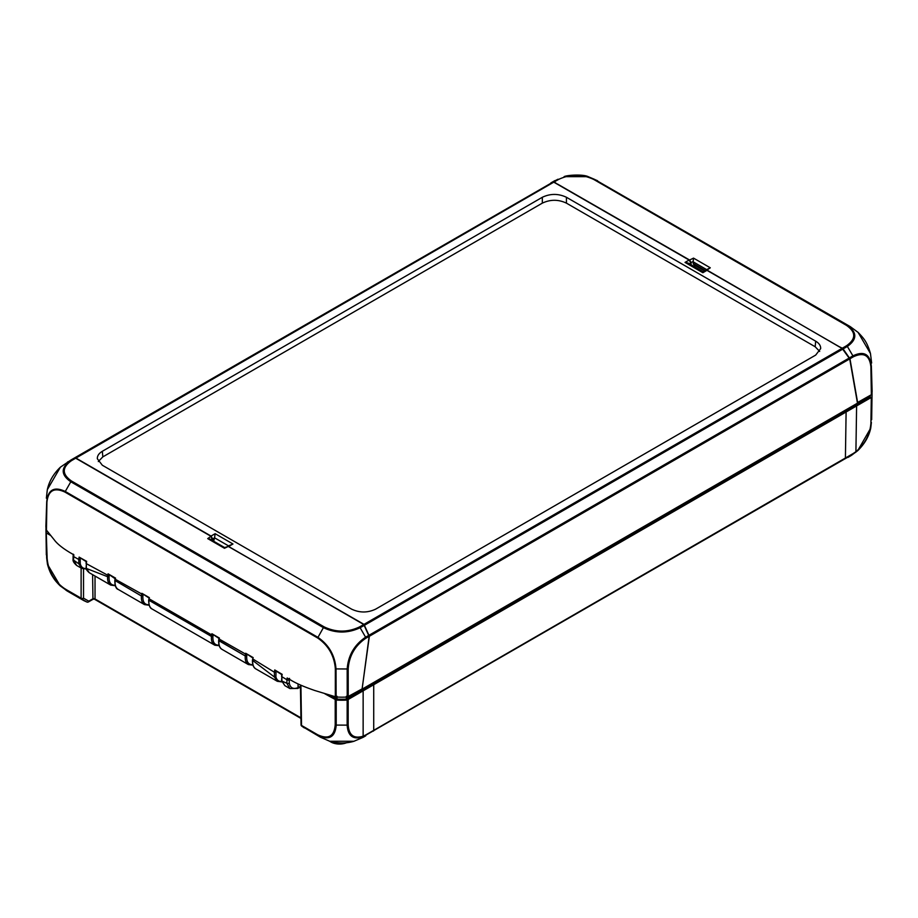 <?xml version="1.0" encoding="UTF-8"?>
<svg xmlns="http://www.w3.org/2000/svg" width="918" height="918" viewBox="0 0 918 918"><rect width="100%" height="100%" fill="white"/><g stroke="black" fill="none" stroke-linecap="round" stroke-linejoin="round"><path stroke-width="1.38" d="M346.499 742.754A12.083 6.977 180 0 1 330.939 742.008L329.539 741.205M92.603 574.657L92.959 599.328L95.024 598.961L95.024 576.045M300.932 717.842L95.024 598.961A1.71 0.998 180 0 0 92.603 598.961L88.794 601.164L83.527 598.18A1.71 1.388 130.2 0 1 81.392 598.892L86.831 601.979A1.71 1.388 -71 0 0 88.794 601.164A1.71 0.987 60 0 1 88.438 601.933L92.982 599.316M329.723 741.262L329.7 741.251C338.352 743.546 346.453 743.546 354.015 741.262L329.723 741.262L320.428 737.211A51.224 29.571 -60 0 1 320.428 737.211L301.804 726.149A1.71 1.377 130 0 1 301.643 726.046A1.71 1.377 130 0 1 301.643 726.035A1.71 1.377 130 0 1 301.219 725.197M320.428 737.211A51.224 29.571 -60 0 1 317.938 735.467C329.092 740.642 335.185 737.188 336.217 725.094A1.71 1.01 -179.5 0 1 335.208 724.807C334.198 736.408 328.357 739.724 317.674 734.756L301.529 725.438L300.92 685.23M353.923 741.285L363 737.395A51.224 29.319 60.4 0 1 363 737.395A51.224 29.319 60.4 0 0 365.594 735.593A1.71 0.987 -119 0 0 365.869 734.87L363.138 736.19C353.878 739.013 348.886 735.238 348.174 724.841A1.71 0.998 -0 0 1 347.153 725.128C347.888 735.961 353.086 739.908 362.759 736.947L852.948 454.215L857.687 450.715L870.757 428.017L871.779 397.173L347.153 700.067L347.153 725.128L336.217 725.094L336.217 700.044L324.72 693.71M83.848 600.624L87.026 602.07A1.71 1.71 0 0 0 88.438 601.933A1.71 0.987 60 0 1 87.967 602.001M83.848 600.636L67.737 591.33A51.224 29.571 120 0 0 67.748 591.33A51.224 29.571 120 0 1 65.247 589.574A1.71 0.975 -59.5 0 1 64.983 588.874C54.323 581.564 48.379 571.444 47.139 558.5L46.267 532.635L46.646 557.914L47.472 564.272L60.221 585.879L81.392 598.892A1.71 0.987 120 0 1 81.117 598.18A1.71 0.998 0 0 0 83.527 598.18L83.527 569.045M50.57 535.423L46.761 533.22M48.425 532.796L47.897 532.176A49.515 28.584 180 0 1 47.897 532.13L47.897 532.176M67.748 591.33L60.221 585.879C54.552 580.348 53.393 577.743 52.464 576.343C50.57 573.452 48.906 569.435 47.472 564.272L46.646 557.914A1.71 0.987 -0.9 0 0 47.139 558.5M365.72 735.846L363.023 737.384M855.76 452.322A1.71 0.826 -127.5 0 0 855.909 451.69L853.224 453.503A1.71 0.987 -120.5 0 1 852.948 454.215A51.224 29.824 59.6 0 1 850.561 455.902L848.014 457.405M871.297 397.769L870.918 423.026A1.71 0.975 -178.6 0 0 871.4 422.452L870.757 428.017C868.99 436.348 864.63 443.91 857.687 450.715L850.561 455.902M853.224 453.503L365.869 734.87M373.454 731.084A1.71 0.987 -120 0 0 373.718 730.372L368.451 733.413M850.665 455.007L373.718 730.372L373.718 685.241M336.217 700.044A51.224 29.571 0 0 0 347.153 700.067M870.298 395.348A49.515 28.584 180 0 1 870.138 396.725L346.361 699.126A49.515 28.584 180 0 1 337.021 699.103L330.205 695.477M871.779 397.173A51.224 29.571 0 0 0 872.043 394.407A51.224 29.571 0 0 0 872.008 392.927M45.992 528.102A51.224 29.571 0 0 0 45.957 529.617A51.224 29.571 0 0 0 46.267 532.635M689.384 263.776L690.829 262.938L689.12 260.046L553.302 181.879L71.65 459.597L75.919 458.059L211.037 536.066L212.712 538.981L214.56 537.81L228.421 545.82M690.829 262.938L690.852 264.625M706.963 270.34L703.131 271.751L688.098 263.041L685.023 262.41L702.855 272.715L706.963 270.34L842.081 348.347L363.987 624.366L369.369 636.243L362.105 688.879M212.712 540.679L212.712 538.981M227.825 546.176L363.987 624.366M362.358 689.016L857.469 403.163L849.724 358.904L842.081 348.347M566.429 203.142L566.429 197.278L815.677 341.175L815.173 346.752L566.429 203.142C558.396 199.344 550.352 199.344 542.32 203.142L102.827 456.877L98.306 461.547M102.827 456.877L102.323 451.3C98.846 453.4 97.182 455.89 97.354 458.782L102.323 465.231L351.571 609.127C359.604 612.926 367.648 612.926 375.68 609.127L815.677 355.094L820.646 348.656C820.818 345.753 819.154 343.263 815.677 341.175M102.323 451.3L542.32 197.278L542.32 203.142M566.429 197.278C558.396 193.48 550.352 193.48 542.32 197.278M227.79 546.176L232.977 543.995L215.145 533.691L214.56 537.81M213.676 541.241L214.537 537.937M819.694 351.422L815.173 346.752M115.312 578.868L108.06 573.819L107.808 575.265L86.303 563.641L86.372 568.437A1.021 0.711 166.6 0 1 86.085 568.07C86.062 569.344 87.141 570.904 89.321 572.752L86.372 568.437L107.613 576.711C107.326 580.819 108.358 583.619 110.711 585.099L115.324 585.741M115.129 580.096L114.83 580.417C114.865 585.902 116.024 588.92 118.296 589.471L118.261 589.459C115.829 587.922 114.784 585.041 115.129 580.83L115.393 578.432M218.977 638.4L211.909 633.741L211.461 636.449C211.117 640.661 212.138 643.529 214.537 645.044L152.067 608.978C149.634 607.441 148.59 604.56 148.934 600.349L148.946 597.951L141.877 593.315L141.441 595.966L114.83 580.417L141.441 596.023C141.097 600.211 142.106 603.069 144.47 604.595L118.261 589.459M222.087 649.405C219.654 647.867 218.61 644.987 218.954 640.775L245.267 655.968C244.922 660.157 245.932 663.014 248.296 664.54L222.087 649.405C219.666 648.177 218.518 645.159 218.656 640.362L219.218 638.366M255.915 668.935L255.892 668.924C253.506 667.42 252.45 664.609 252.737 660.501L274.459 677.048L277.316 681.294L255.892 668.924C253.506 667.742 252.347 664.781 252.439 660.088L253.024 657.885M207.709 538.602L224.474 548.287L228.41 546.371L224.658 547.587L209.901 539.061L207.709 538.602L211.014 536.33L212.448 540.53M228.41 546.371L363.746 624.504L359.397 626.983C347.635 632.491 335.896 632.456 324.169 626.891L71.558 481.055C61.919 474.296 61.862 467.526 71.397 460.71L75.678 458.197L71.248 459.815L60.427 467.147L47.311 489.707C49.124 481.296 53.508 473.78 60.427 467.159M284.867 685.654L281.895 681.064L281.849 676.704L281.596 680.697A1.021 0.7 168.3 0 1 281.596 680.674A1.021 0.7 168.3 0 0 281.895 681.064L286.875 683.267L289.939 688.58L284.878 685.654L281.596 680.697M282.067 674.569L281.849 676.704L286.921 679.756L286.875 683.267A1.71 1.113 172.3 0 0 289.262 683.084L289.308 680.009A1.71 0.803 -172.1 0 1 286.921 679.756L287.15 677.989L290.799 680.1C296.25 683.428 304.283 686.905 314.885 690.531L336.137 696.991A51.224 29.571 -0 0 0 347.211 697.037L362.151 688.856L369.128 636.381L363.746 624.504M275.825 672.401L274.39 672.228L274.459 677.048A1.021 0.711 166.6 0 0 275.893 676.864L276.043 671.035L274.746 669.956L274.39 672.228L252.943 659.055L252.771 657.919L245.703 653.272L245.267 655.957L246.713 656.072L246.965 654.396M281.551 676.302L281.803 674.615L276.043 671.035M219.172 645.675L214.858 645.216M86.269 561.678L79.12 557.111L78.776 559.464L73.624 556.606L73.876 554.851L70.204 552.739C63.388 548.666 58.408 544.799 55.264 541.127L46.439 530.088L46.921 502.272C48.184 490.487 54.185 487.091 64.937 492.082L317.628 637.976C328.357 645.377 334.267 655.647 335.345 668.774L335.322 696.877M149.198 597.939L149.152 598.834L211.679 634.923L213.16 634.866M109.242 575.46L107.808 575.265L107.613 576.711L109.058 576.802L109.334 574.932M86.522 561.621L86.085 568.07A1.021 0.711 166.6 0 1 86.074 568.047M86.2 568.529C83.045 568.724 81.059 567.094 80.245 563.641L80.21 559.613L78.776 559.464L78.81 563.801L81.725 568.368L86.361 569.011M73.073 559.429A1.71 1.113 -7.5 0 0 73.073 559.452C72.751 561.024 73.933 563.021 76.607 565.408L73.578 560.118L73.624 556.606A1.71 0.803 7.8 0 1 73.119 555.929A1.71 0.803 7.8 0 0 73.119 555.929L73.348 554.208M75.678 458.197L211.014 536.33M300.45 686.274L296.95 688.397L298.155 687.697L298.155 683.956M296.835 688.328L298.04 687.628L298.04 683.899M74.886 458.093L70.64 460.584C60.691 467.687 60.749 474.755 70.801 481.778L323.411 627.637C335.632 633.443 347.876 633.477 360.131 627.717L365.594 637.207C354.348 644.861 348.209 655.452 347.176 668.981L336.011 668.912C334.967 655.418 328.908 644.884 317.858 637.31L65.178 491.417C54.116 486.242 47.954 489.73 46.703 501.882L45.9 525.968A51.224 29.571 -0 0 0 46.233 529.617L46.439 530.088M347.211 697.037L347.176 668.981A1.71 0.952 0.4 0 0 348.197 668.717C349.196 655.739 355.082 645.572 365.857 638.228L369.128 636.381M324.169 626.891A1.71 0.987 -60 0 0 323.411 627.625L317.628 637.976M71.558 481.055A1.71 0.998 -59.4 0 0 70.801 481.778L64.937 492.082M46.233 529.617L46.921 502.272M46.359 498.199L47.311 489.707M71.397 460.71A1.71 0.998 59.6 0 0 70.64 460.584L67.473 462.041M364.457 625.273L360.143 627.728A1.71 0.964 -119.1 0 0 359.397 626.971M842.322 348.209L843.114 348.92L847.36 346.43C857.309 339.339 857.251 332.27 847.199 325.224A1.71 0.998 120.6 0 0 846.442 325.351C856.081 332.098 856.138 338.88 846.603 345.696L842.322 348.209L839.144 346.648M705.667 270.282L706.986 270.076L840.211 347.371M556.503 183.566L554.254 181.89L558.603 179.423C570.365 173.915 582.104 173.95 593.831 179.503L846.442 325.351M557.433 184.013L689.59 260.024L691.059 262.537L691.07 264.751M705.908 269.995L710.291 267.804L706.986 270.076M689.59 260.024L693.526 258.119L693.136 261.802L706.562 269.548M704.599 270.902L693.675 264.591L693.136 261.802M693.962 266.415L695.523 265.658M871.354 394.729L871.836 394.143A51.224 29.571 0 0 0 872.1 390.839L871.377 366.339C870.069 354.096 863.918 350.607 852.914 355.863A1.71 0.998 60 0 1 853.178 356.884C863.746 351.846 869.656 355.197 870.895 366.925L871.354 394.729L857.378 402.6M843.114 348.92L849.965 358.766L857.664 402.772M858.043 332.316L870.494 353.591C867.005 341.806 864.033 338.662 858.043 332.316M597.561 180.731L588.163 176.658C583.159 174.11 567.117 175.017 564.088 176.669L588.151 176.658L594.577 179.377L850.217 326.601L594.589 179.377A1.71 0.987 120 0 0 593.831 179.503M846.603 345.696A1.71 0.998 -120.4 0 1 847.36 346.43L852.914 355.863M550.869 182.911L557.869 179.285A1.71 0.964 60.9 0 1 558.603 179.423M553.543 181.741L554.254 181.89M299.429 687.548L300.484 688.156M300.427 685.012L301.035 724.761A1.71 0.987 -0.9 0 0 301.529 725.438A1.71 0.987 -60 0 0 301.804 726.149L317.938 735.467A1.71 0.987 -60 0 1 317.674 734.756M335.208 699.757L335.208 724.807M81.117 568.012L81.117 598.18L64.983 588.874M871.664 419.698L872.043 394.407M348.174 724.841L348.174 699.791M362.759 736.947A1.71 1.113 -111.3 0 0 363.138 736.19L363.138 691.3M845.145 458.748A1.71 0.987 -120 0 0 845.409 458.036L846.098 412.515M870.918 423.026C870.08 434.283 865.077 443.83 855.909 451.69L856.597 406.41M337.021 699.103L337.032 696.292M335.999 696.005L335.988 698.816M346.35 696.314L346.361 699.126M347.406 698.839L347.394 696.039M870.138 396.725L870.126 395.451M869.644 395.738L869.656 397.322M367.246 686.194L367.246 687.582M850.148 407.397L850.16 408.785M689.12 260.046L685.023 262.41M75.919 458.059L554.013 182.028M215.145 533.691L211.037 536.066M228.88 546.359L232.977 543.995M553.302 181.879L75.127 457.956M364.698 625.135L842.873 349.058M849.322 357.963L369.231 635.141M369.369 636.243L849.724 358.904M115.175 585.259C110.871 585.328 108.84 582.505 109.058 576.802M142.887 596.069L141.441 595.966L142.887 596.126L143.139 594.439M149.003 604.767C144.631 604.847 142.588 601.967 142.887 596.126M252.829 664.712C248.457 664.793 246.414 661.901 246.713 656.072L245.267 655.957L218.668 640.305L218.874 638.882L246.885 654.832M252.748 659.755L252.92 658.424M281.78 681.443C278.728 681.638 276.766 680.112 275.893 676.864M80.21 559.613L80.428 558.155M211.129 539.773L212.46 538.855M149.141 598.203L148.946 600.292L211.461 636.392L212.919 636.495L213.114 635.141M152.078 608.99C149.898 608.244 148.75 605.226 148.636 599.936L211.461 636.449L212.919 636.495M219.023 645.193C214.651 645.274 212.609 642.393 212.907 636.553M274.746 669.956L282.193 674.351M245.703 653.272L253.196 657.621M211.909 633.741L219.413 638.079M141.877 593.315L149.382 597.652M143.082 594.738L115.014 579.109L114.83 580.417M108.06 573.819L115.576 578.145M79.12 557.111L86.671 561.38M80.245 563.641A1.021 0.7 168.5 0 1 78.81 563.801L73.578 560.118A1.71 1.113 -7.5 0 1 73.073 559.452L73.119 555.929M298.04 687.628C293.198 689.51 290.272 687.995 289.262 683.084M289.308 680.009L289.526 678.391M336.137 696.991L336.011 668.912L335.334 668.774M348.232 696.751L348.197 668.717M368.99 635.279L365.594 637.207A1.71 0.975 60.4 0 1 365.857 638.228M691.059 262.537L693.159 261.515M705.299 270.489L693.136 263.477M693.526 258.119L710.291 267.804M849.965 358.766L853.178 356.884M871.836 394.143L871.377 366.339A1.71 0.987 179.1 0 1 870.895 366.925M852.902 355.863L849.563 357.825M94.669 599.328L300.932 718.415M304.317 727.917L301.643 726.046A1.71 1.71 0 0 1 301.035 724.75M45.957 529.617L46.336 554.897M89.298 572.74L110.711 585.099M144.47 604.595L149.164 605.249M248.296 664.54L252.978 665.183M277.328 681.294L281.941 681.925M86.005 563.239L86.258 561.667M76.607 565.419L81.713 568.368M300.461 686.79L297.742 688.511M297.65 688.431L289.939 688.58M858.181 332.454L850.229 326.601M870.448 353.407L871.641 363.012M551.087 182.785L554.965 180.582"/></g></svg>

